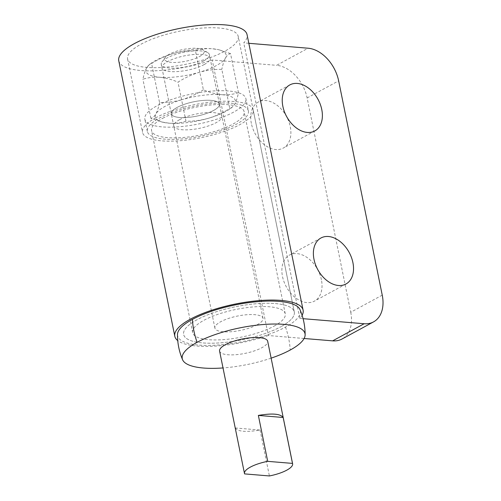 <?xml version="1.0" encoding="UTF-8"?>
<svg xmlns="http://www.w3.org/2000/svg" width="501" height="501" viewBox="0 0 501 501"><rect width="100%" height="100%" fill="white"/><g stroke="black" fill="none" stroke-linecap="round" stroke-linejoin="round"><path stroke-width="0.38" stroke-dasharray="2.5 1.88" d="M248.377 110.896A51.553 15.387 168.5 0 1 236.159 124.348A51.553 15.387 -11.5 0 1 181.65 139.015A51.553 15.387 -11.5 0 1 147.338 131.456A51.553 15.387 -11.5 0 1 159.556 118.004A51.553 15.387 168.5 0 1 214.065 103.338A51.553 15.387 168.5 0 1 248.377 110.896L245.885 98.653A51.553 15.387 168.5 0 0 211.572 91.094A51.553 15.387 168.5 0 0 157.064 105.761A51.553 15.387 168.5 0 0 144.845 119.213A51.553 15.387 168.5 0 0 179.164 126.772A51.553 15.387 168.5 0 0 233.666 112.105A51.553 15.387 168.5 0 0 245.885 98.653M179.621 119.664A24.549 7.327 168.5 0 0 173.803 126.07A24.549 7.327 168.5 0 0 190.142 129.671A24.549 7.327 168.5 0 0 216.094 122.689A24.549 7.327 168.5 0 0 221.912 116.282A24.549 7.327 168.5 0 0 205.573 112.681A24.549 7.327 168.5 0 0 179.621 119.664M213.608 110.445A24.549 7.327 -11.5 0 1 187.65 117.428A24.549 7.327 -11.5 0 1 171.311 113.827A24.549 7.327 -11.5 0 1 177.129 107.421A24.549 7.327 -11.5 0 1 203.08 100.438A24.549 7.327 -11.5 0 1 219.425 104.039A24.549 7.327 -11.5 0 1 213.608 110.445A24.549 7.327 168.5 0 0 219.425 104.039A24.549 7.327 168.5 0 0 203.08 100.438A24.549 7.327 168.5 0 0 177.129 107.421A24.549 7.327 168.5 0 0 171.311 113.827A24.549 7.327 168.5 0 0 187.65 117.428A24.549 7.327 168.5 0 0 213.608 110.445M274.066 326.138A47.244 14.103 168.5 0 0 285.263 313.814A47.244 14.103 168.5 0 0 253.813 306.881A47.244 14.103 168.5 0 0 203.863 320.321A47.244 14.103 168.5 0 0 192.666 332.651A47.244 14.103 168.5 0 0 224.116 339.578A47.244 14.103 168.5 0 0 274.066 326.138M162.756 118.267A47.244 14.103 -11.5 0 1 212.706 104.828A47.244 14.103 -11.5 0 1 244.156 111.761A47.244 14.103 -11.5 0 1 232.959 124.085A47.244 14.103 -11.5 0 1 183.009 137.524A47.244 14.103 -11.5 0 1 151.559 130.598A47.244 14.103 -11.5 0 1 162.756 118.267M155.905 117.704A56.463 16.852 168.5 0 0 142.528 132.433A56.463 16.852 168.5 0 0 180.109 140.718A56.463 16.852 168.5 0 0 239.804 124.655A56.463 16.852 168.5 0 0 253.187 109.919A56.463 16.852 168.5 0 0 215.605 101.64A56.463 16.852 168.5 0 0 155.905 117.704M238.238 36.448A56.463 16.852 -11.5 0 1 224.855 51.177A56.463 16.852 -11.5 0 1 165.161 67.24A56.463 16.852 -11.5 0 1 127.58 58.961A56.463 16.852 -11.5 0 1 140.963 44.226A56.463 16.852 -11.5 0 1 200.657 28.162A56.463 16.852 -11.5 0 1 238.238 36.448L294.294 311.973A56.463 16.852 -11.5 0 0 256.712 303.694A56.463 16.852 -11.5 0 0 197.018 319.757A56.463 16.852 168.5 0 0 183.635 334.486A56.463 16.852 168.5 0 0 221.217 342.772A56.463 16.852 168.5 0 0 280.917 326.708A56.463 16.852 -11.5 0 1 221.217 342.772A56.463 16.852 -11.5 0 1 183.635 334.486A56.463 16.852 -11.5 0 1 197.018 319.757A56.463 16.852 -11.5 0 1 256.712 303.694A56.463 16.852 -11.5 0 1 294.294 311.973A56.463 16.852 -11.5 0 1 280.917 326.708A56.463 16.852 -11.5 0 0 294.294 311.973L253.187 109.919M203.381 89.798C196.668 94.075 189.597 97.344 182.17 99.618A40.919 12.212 -11.5 0 1 221.624 94.67C215.624 94.069 209.543 92.441 203.381 89.798L195.428 50.714C200.713 49.004 206.331 48.353 212.28 48.747A40.919 12.212 168.5 0 0 172.826 53.701A40.919 12.212 168.5 0 0 155.623 60.496A40.919 12.212 168.5 0 0 151.001 63.389A40.919 12.212 168.5 0 0 146.568 67.961A40.919 12.212 168.5 0 0 159.763 77.273A40.919 12.212 168.5 0 0 199.216 72.326A40.919 12.212 168.5 0 0 216.419 65.531A40.919 12.212 168.5 0 0 225.475 58.06A40.919 12.212 168.5 0 0 218.411 49.674A40.919 12.212 168.5 0 0 212.28 48.747L218.411 49.674M195.428 50.714C187.825 50.626 180.291 51.622 172.826 53.701C165.399 55.974 158.329 59.25 151.615 63.521L149.336 64.616L146.568 67.961C145.108 70.729 143.887 74.486 142.91 79.239C148.202 77.53 153.82 76.878 159.763 77.273C165.756 77.862 171.837 79.49 178.012 82.145C184.725 77.874 191.795 74.599 199.216 72.326C206.688 70.24 214.221 69.244 221.818 69.338L229.771 108.423L232.051 107.327L234.819 103.983C236.278 101.215 237.499 97.457 238.476 92.704C233.184 94.407 227.567 95.065 221.624 94.67A40.919 12.212 -11.5 0 1 234.819 103.983A40.919 12.212 -11.5 0 1 230.385 108.56A40.919 12.212 -11.5 0 1 225.763 111.447A40.919 12.212 -11.5 0 1 208.56 118.242A40.919 12.212 -11.5 0 1 169.106 123.196A40.919 12.212 -11.5 0 1 162.982 122.269A40.919 12.212 -11.5 0 1 155.911 113.884C154.408 116.457 152.73 117.935 150.864 118.324L162.023 122.031L169.106 123.196C175.049 123.584 180.667 122.933 185.965 121.229C193.561 121.323 201.095 120.328 208.56 118.242C215.987 115.969 223.058 112.694 229.771 108.423M159.569 102.605C158.592 107.358 157.37 111.116 155.911 113.884A40.919 12.212 -11.5 0 1 164.967 106.412A40.919 12.212 -11.5 0 1 182.17 99.618C174.705 101.697 167.171 102.692 159.569 102.605L151.615 63.521M204.264 64.523A24.549 7.327 -11.5 0 1 178.306 71.505A24.549 7.327 -11.5 0 1 161.967 67.904A24.549 7.327 -11.5 0 1 167.785 61.498A24.549 7.327 -11.5 0 1 193.737 54.515A24.549 7.327 -11.5 0 1 210.082 58.116A24.549 7.327 -11.5 0 1 204.264 64.523M185.965 121.229L178.012 82.145M150.864 118.324L142.91 79.239M238.476 92.704L230.529 53.62C228.663 54.002 226.978 55.486 225.475 58.06C224.016 60.828 222.801 64.591 221.818 69.338M230.529 53.62L219.369 49.906M382.244 295.139L350.731 312.255L307.132 97.958A32.734 22.363 61.5 0 0 276.59 65.324L308.096 48.215M304.107 338.488L268.298 335.52L212.242 59.995L276.59 65.324M350.731 312.255A32.734 22.363 -118.5 0 1 342.039 339.002M321.404 279.727A26.184 17.886 61.5 0 0 289.446 255.103A26.184 17.886 61.5 0 0 282.495 276.502A26.184 17.886 -118.5 0 0 314.446 301.126A26.184 17.886 -118.5 0 0 321.404 279.727M251.352 123.434A26.184 17.886 -118.5 0 1 258.309 102.035A26.184 17.886 -118.5 0 1 290.261 126.653A26.184 17.886 -118.5 0 1 283.303 148.058A26.184 17.886 -118.5 0 1 251.352 123.434M248.822 43.299L243.749 42.879A65.468 19.539 168.5 0 0 247.062 34.65M302.103 315.292A65.468 19.539 -11.5 0 1 299.811 318.411L243.749 42.879M299.811 318.411L303.086 318.68M118.756 60.759A65.468 19.539 168.5 0 0 212.242 59.995M268.298 335.52A65.468 19.539 -11.5 0 1 177.742 340.592M235.257 427.973L260.057 430.027C246.235 432.357 237.969 431.674 235.257 427.973L244.594 473.896M260.057 430.027L269.4 475.95M199.423 56.594A20.134 6.006 168.5 0 0 202.83 49.705A20.134 6.006 168.5 0 0 169.507 54.121A20.134 6.006 168.5 0 0 165.355 57.327A20.134 6.006 168.5 0 0 175.256 62.475A20.134 6.006 168.5 0 0 199.423 56.594M177.473 334.574A62.638 18.694 168.5 0 0 217.503 345.039A62.638 18.694 168.5 0 0 285.501 327.084A62.638 18.694 168.5 0 0 300.005 309.643M271.122 358.152A62.638 18.694 -11.5 0 1 223.008 367.941M219.582 351.088A24.549 7.327 168.5 0 0 235.921 354.689A24.549 7.327 168.5 0 0 261.873 347.7A24.549 7.327 168.5 0 0 267.697 341.294M257.207 324.742A24.549 7.327 -11.5 0 1 231.249 331.725A24.549 7.327 -11.5 0 1 214.91 328.124A24.549 7.327 -11.5 0 1 220.728 321.717A24.549 7.327 -11.5 0 1 246.68 314.734A24.549 7.327 -11.5 0 1 263.025 318.335A24.549 7.327 -11.5 0 1 257.207 324.742M203.544 61.003A24.549 7.327 168.5 0 0 209.362 54.596A24.549 7.327 168.5 0 0 207.702 52.599A24.549 7.327 168.5 0 0 167.071 57.978A24.549 7.327 168.5 0 0 161.998 61.892A24.549 7.327 168.5 0 0 161.247 64.385A24.549 7.327 168.5 0 0 177.592 67.986A24.549 7.327 168.5 0 0 203.544 61.003M307.132 97.958L338.645 80.843M285.501 327.084A63.827 43.606 -118.5 0 1 290.173 350.049M173.803 126.07L161.967 67.904M221.912 116.282L210.082 58.116M147.338 131.456L144.845 119.213M285.263 313.814L244.156 111.761M127.58 58.961L142.528 132.433M192.666 332.651L151.559 130.598M149.336 64.616L151.001 63.389M162.017 122.044L162.982 122.269M230.391 108.554L232.057 107.333M314.816 130.943L283.303 148.058M345.953 284.011L314.446 301.126M289.816 84.919L258.309 102.035M320.959 237.988L289.446 255.103M207.702 52.599L202.83 49.705M165.355 57.327L161.998 61.892M214.91 328.124L161.247 64.385M263.025 318.335L209.362 54.596"/><path stroke-width="0.75" d="M248.822 43.299L308.096 48.215A32.734 22.363 61.5 0 1 338.645 80.843L382.244 295.139A32.734 22.363 61.5 0 1 373.546 321.886L342.039 339.002A32.734 22.363 -118.5 0 1 332.645 340.855L304.107 338.488M303.086 318.68L364.152 323.74A32.734 22.363 61.5 0 0 373.546 321.886M352.911 262.612A26.184 17.886 61.5 0 0 320.959 237.988A26.184 17.886 61.5 0 0 314.002 259.386A26.184 17.886 61.5 0 0 345.953 284.011A26.184 17.886 61.5 0 0 352.911 262.612M321.767 109.544A26.184 17.886 61.5 0 0 289.816 84.919A26.184 17.886 61.5 0 0 282.858 106.318A26.184 17.886 61.5 0 0 314.816 130.943A26.184 17.886 61.5 0 0 321.767 109.544M303.118 310.182L247.062 34.65A65.468 19.539 168.5 0 0 203.487 25.05A65.468 19.539 168.5 0 0 134.274 43.675A65.468 19.539 168.5 0 0 118.756 60.759L174.811 336.284A65.468 19.539 -11.5 0 1 190.33 319.2A65.468 19.539 -11.5 0 1 259.543 300.575A65.468 19.539 -11.5 0 1 303.118 310.182A65.468 19.539 -11.5 0 1 302.103 315.292M177.742 340.592A65.468 19.539 -11.5 0 1 174.811 336.284M292.503 463.4A24.549 7.327 -11.5 0 1 292.609 463.751A24.549 7.327 -11.5 0 1 286.791 470.157A24.549 7.327 -11.5 0 1 269.4 475.95L244.594 473.896A24.549 7.327 -11.5 0 1 244.494 473.545A24.549 7.327 -11.5 0 1 250.312 467.139A24.549 7.327 -11.5 0 1 267.703 461.346L292.503 463.4L283.159 417.477L258.359 415.423C272.181 413.093 280.447 413.776 283.159 417.477M305.128 334.85A63.827 63.827 0 0 0 300.005 309.643A62.638 18.694 168.5 0 0 256.856 301.708A62.638 18.694 168.5 0 0 192.428 319.375A62.638 18.694 168.5 0 0 177.473 334.574A63.827 63.827 0 0 0 182.602 359.781A62.638 18.694 -11.5 0 1 197.1 342.333A62.638 18.694 -11.5 0 1 265.104 324.385A62.638 18.694 -11.5 0 1 305.128 334.85A62.638 18.694 -11.5 0 1 290.173 350.049A62.638 18.694 -11.5 0 1 271.122 358.152M223.008 367.941A62.638 18.694 -11.5 0 1 182.602 359.781M292.609 463.751L267.697 341.294A24.549 7.327 168.5 0 0 251.352 337.699A24.549 7.327 168.5 0 0 225.4 344.682A24.549 7.327 168.5 0 0 219.582 351.088L244.494 473.545M258.359 415.423L267.703 461.346M364.152 323.74L332.645 340.855M197.1 342.333A63.827 43.606 -118.5 0 1 192.428 319.375"/></g></svg>
